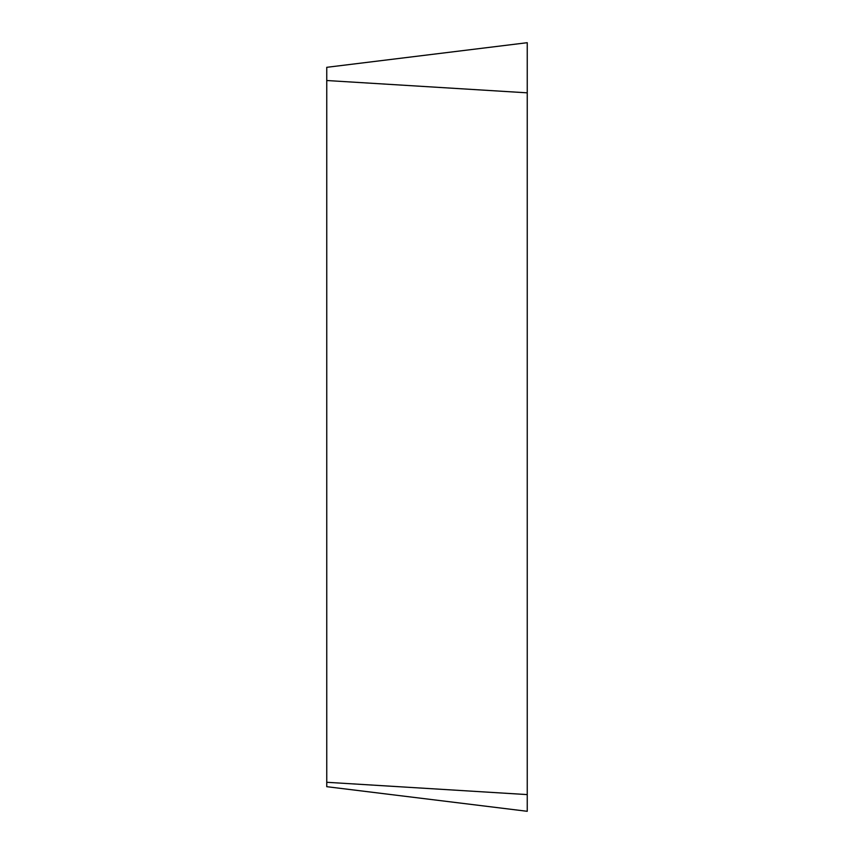 <?xml version="1.0" encoding="UTF-8"?>
<svg xmlns="http://www.w3.org/2000/svg" width="854" height="854" viewBox="0 0 854 854"><rect width="100%" height="100%" fill="white"/><g stroke="black" fill="none" stroke-linecap="round" stroke-linejoin="round"><path stroke-width="1.28" d="M326.751 782.285L326.751 67.317L527.249 42.7L527.249 811.3L326.751 786.683L326.751 782.285L527.249 794.594L527.249 811.3L527.249 92.83L326.751 80.522M527.249 42.7L527.249 92.83"/></g></svg>

